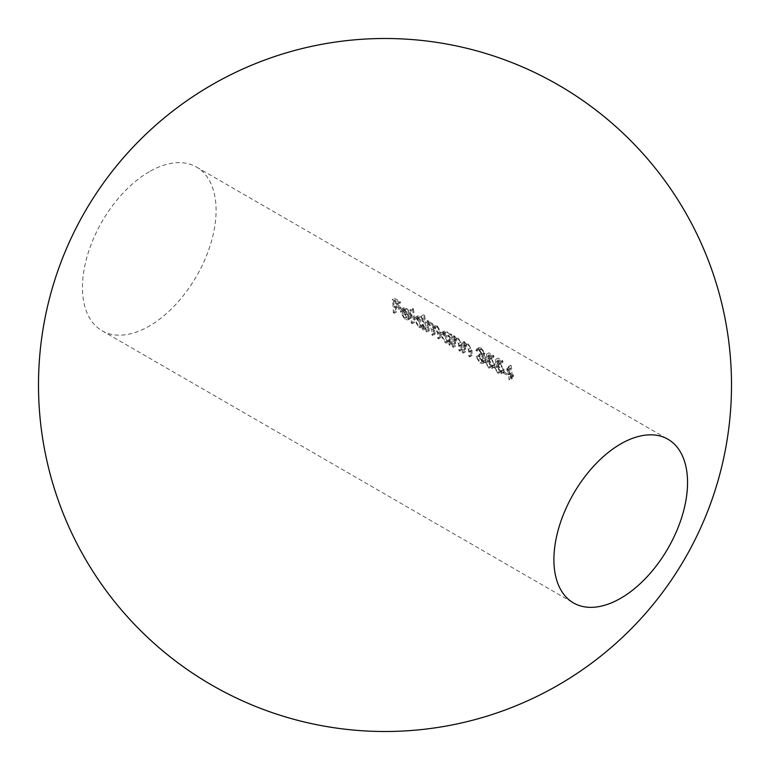 <?xml version="1.0" encoding="UTF-8"?>
<svg xmlns="http://www.w3.org/2000/svg" width="770" height="770" viewBox="0 0 770 770"><rect width="100%" height="100%" fill="white"/><g stroke="black" fill="none" stroke-linecap="round" stroke-linejoin="round"><path stroke-width="0.58" stroke-dasharray="3.85 2.89" d="M149.274 171.749A94.498 54.564 120 0 0 87.539 255.024A94.498 54.564 120 0 0 102.025 330.744A94.498 54.564 120 0 0 196.523 276.189A94.498 54.564 120 0 0 196.523 167.071A94.498 54.564 120 0 0 149.274 171.749M495.726 359.369L495.312 365.019L497.853 365.856L500.895 370.389L500.259 372.199L498.537 372.305L494.292 367.531L497.959 373.402L500.866 373.797L501.953 371.044L497.911 364.643L496.544 364.094L496.766 361.12L500.769 363.44A94.498 54.564 120 0 0 500.567 362.16L495.726 359.369L497.988 358.069L502.829 360.861L500.567 362.16M479.161 350.668L481.808 354.017L481.163 355.018L479.017 354.364A94.498 54.564 -60 0 1 479.142 355.692L482.944 360.562L482.289 362.006L480.018 361.659L475.995 356.799L480.008 363.045L482.954 363.43L483.993 361.053L481.779 356.472L484.542 355.008L481.779 356.472L482.867 354.633L478.93 349.387L476.649 349.012L475.908 350.571L476.967 351.187L477.525 350.379L479.161 350.668L481.414 349.368L479.777 349.079L476.967 351.187M452.346 346.731L453.405 347.337A94.498 54.564 120 0 0 453.338 343.786L453.722 340.484L455.359 340.157L458.448 343.622L458.728 345.874A94.498 54.564 -60 0 1 458.853 350.475L459.902 351.091A94.498 54.564 120 0 0 459.757 346.096L456.11 339.445L453.03 339.397A94.498 54.564 120 0 0 452.847 337.712L451.798 337.106A94.498 54.564 -60 0 1 452.346 346.731L454.579 345.441A97.646 56.383 120 0 0 454.04 335.807L451.798 337.106M453.463 339.079L455.705 337.789L453.453 339.07M425.906 331.456L426.965 332.072A94.498 54.564 120 0 0 426.869 327.943L427.081 325.325L429.14 324.95L431.652 329.887A94.498 54.564 -60 0 1 431.797 334.863L432.856 335.47A94.498 54.564 120 0 0 432.769 331.649L433.423 328.222L435.204 328.444L437.533 332.967A94.498 54.564 -60 0 1 437.697 338.261L438.746 338.877A94.498 54.564 120 0 0 438.592 333.583L435.262 327.404L433.01 327.125L432.336 327.847L429.362 323.997L427.639 323.448L426.58 324.074A94.498 54.564 120 0 0 426.407 322.447L425.348 321.831A94.498 54.564 -60 0 1 425.906 331.456L428.13 330.176A97.646 56.383 120 0 0 427.591 320.541L425.348 321.831M427.639 323.448L429.881 322.149L427.639 323.448M411.247 322.996L412.306 323.612A94.498 54.564 120 0 0 411.199 310.281L410.15 309.675A94.498 54.564 -60 0 1 411.247 322.996L413.48 321.706A97.646 56.383 120 0 0 412.412 308.366L410.15 309.675M393.268 312.61L394.327 313.226A94.498 54.564 120 0 0 394.076 306.739L398.764 309.444A94.498 54.564 120 0 0 398.648 308.115L393.961 305.411A94.498 54.564 120 0 0 393.48 301.494L398.167 304.198A94.498 54.564 120 0 0 397.965 302.928L392.219 299.607A94.498 54.564 -60 0 1 393.268 312.61L395.491 311.33A97.646 56.383 120 0 0 394.481 298.308L392.219 299.607M404.712 318.183L401.449 312.774L409.159 317.221L407.975 313.371L404.298 309.53L401.132 309.328L400.381 311.937L404.856 319.483L407.985 319.868L408.793 319.05L407.84 317.952L407.176 318.53L410.064 316.663L407.84 317.952L404.712 318.183L406.945 316.894L410.064 316.663L411.026 317.76L408.793 319.05M401.468 309.088L403.711 307.798L401.459 309.078M421.325 316.133A94.498 54.564 -60 0 1 422.066 321.639L418.37 317.654L415.29 317.24L414.279 319.906L418.909 327.597L422.412 327.741A94.498 54.564 -60 0 1 422.432 329.454L423.49 330.061A94.498 54.564 120 0 0 422.383 316.739L421.325 316.133L423.596 314.824L424.645 315.431L422.383 316.739M424.28 326.701L422.047 327.991L424.27 326.692M448.313 335.094A94.498 54.564 -60 0 1 448.506 336.827L444.81 332.919L441.739 332.505L440.729 335.181L445.358 342.862L448.862 343.006A94.498 54.564 -60 0 1 448.872 344.719L449.93 345.326A94.498 54.564 120 0 0 449.372 335.71L448.313 335.094L450.566 333.795L451.624 334.411L449.372 335.71M448.486 343.247L451.085 341.726L448.496 343.256M462.327 352.487L463.386 353.093A94.498 54.564 120 0 0 463.309 349.542L463.694 346.24L465.33 345.923L468.43 349.378L468.699 351.63A94.498 54.564 -60 0 1 468.824 356.24L469.883 356.847A94.498 54.564 120 0 0 469.739 351.851L466.081 345.201L463.011 345.162A94.498 54.564 120 0 0 462.828 343.468L461.769 342.862A94.498 54.564 -60 0 1 462.327 352.487L464.551 351.197A97.646 56.383 120 0 0 464.012 341.562L461.769 342.862M465.667 343.536L463.011 345.162L465.677 343.545M486.659 354.133L486.245 359.792L488.786 360.62L491.828 365.153L491.193 366.963L489.47 367.069L485.225 362.295L488.892 368.166L491.799 368.561L492.887 365.808L488.844 359.407L487.477 358.858L487.699 355.894L491.703 358.204A94.498 54.564 120 0 0 491.501 356.924L486.659 354.133L488.921 352.833L493.762 355.625L491.501 356.924M503.224 373.017L508.806 376.251A94.498 54.564 -60 0 1 508.864 379.36L509.923 379.966A94.498 54.564 120 0 0 509.865 376.857L511.232 377.647A94.498 54.564 120 0 0 511.165 376.28L509.807 375.5A94.498 54.564 120 0 0 508.826 366.645L503.224 373.017L505.447 371.727L510.866 365.211L508.604 366.52M394.481 298.308L400.227 301.619L397.965 302.928M400.227 301.619A97.646 56.383 -60 0 1 400.419 302.899L398.167 304.198M400.419 302.899L395.732 300.194L393.48 301.494M395.732 300.194A97.646 56.383 -60 0 1 396.204 304.111L393.961 305.411M396.204 304.111L400.881 306.816L398.648 308.115M400.881 306.816A97.646 56.383 -60 0 1 400.997 308.154L398.764 309.444M400.997 308.154L396.309 305.449L394.076 306.739M396.309 305.449A97.646 56.383 -60 0 1 396.55 311.937L394.327 313.226M396.55 311.937L395.491 311.33M411.026 317.76L410.208 318.588L407.08 318.193L404.856 319.483M407.08 318.193L402.614 310.647L400.381 311.937M402.614 310.647L403.365 308.038L406.55 308.231L404.298 309.53M406.55 308.231L410.208 312.081L407.975 313.371M410.208 312.081L411.392 315.931L409.159 317.221M411.392 315.931L403.682 311.484L401.449 312.774M403.682 311.484L406.945 316.894M408.033 315.431L401.488 311.658L402.354 310.31L404.491 310.705L408.033 315.431L410.266 314.141L406.733 309.415L404.491 310.705M406.733 309.415L404.597 309.02L401.488 311.658M403.721 310.368L410.266 314.141M404.462 309.078L402.219 310.377L404.462 309.088M412.412 308.366L413.471 308.982L411.199 310.281M413.471 308.982A97.646 56.383 -60 0 1 414.53 322.322L412.306 323.612M414.53 322.322L413.48 321.706M424.645 315.431A97.646 56.383 -60 0 1 425.714 328.78L423.49 330.061M425.714 328.78L424.655 328.164L422.432 329.454M424.655 328.164A97.646 56.383 120 0 0 424.645 326.451L421.142 326.307L418.909 327.597M421.142 326.307L416.512 318.616L414.279 319.906M416.512 318.616L417.533 315.95L420.613 316.355L418.37 317.654M420.613 316.355L424.308 320.349L422.066 321.639M424.308 320.349A97.646 56.383 120 0 0 423.596 314.824M418.514 318.809L422.297 324.584L421.469 326.692L418.947 326.403L415.338 320.532L416.147 318.472L418.514 318.809L420.757 317.51L418.38 317.173L417.571 319.242L415.338 320.532M417.571 319.242L421.171 325.113L423.692 325.412L424.52 323.294L422.297 324.584M424.52 323.294L420.757 317.51M421.171 325.113L418.947 326.403M427.591 320.541L428.649 321.148L426.407 322.447M428.649 321.148A97.646 56.383 -60 0 1 428.823 322.774L429.881 322.149L431.604 322.697L429.362 323.997M431.604 322.697L434.578 326.547L432.336 327.847M434.578 326.547L435.252 325.825L437.504 326.105L435.262 327.404M437.504 326.105L440.815 332.293A97.646 56.383 -60 0 1 440.979 337.587L438.746 338.877M440.979 337.587L439.92 336.981L437.697 338.261M439.92 336.981A97.646 56.383 120 0 0 439.766 331.678L437.447 327.144L435.204 328.444M437.447 327.144L435.666 326.932L435.002 330.369A97.646 56.383 -60 0 1 435.089 334.19L432.856 335.47M435.089 334.19L434.03 333.574L431.797 334.863M434.03 333.574A97.646 56.383 120 0 0 433.885 328.597L431.547 323.747L429.304 325.036M431.547 323.747L429.775 323.544L429.092 326.653A97.646 56.383 -60 0 1 429.188 330.782L426.965 332.072M429.188 330.782L428.13 330.176M451.624 334.411A97.646 56.383 -60 0 1 452.163 344.046L449.93 345.326M452.163 344.046L451.105 343.43L448.872 344.719M451.105 343.43A97.646 56.383 120 0 0 451.085 341.726L447.582 341.582L445.358 342.862M447.582 341.582L442.962 333.891L440.729 335.181M442.962 333.891L443.972 331.216L447.062 331.62L444.81 332.919M447.062 331.62L450.748 335.537L448.506 336.827M450.748 335.537A97.646 56.383 120 0 0 450.566 333.795M444.954 334.074L448.737 339.849L447.909 341.957L445.387 341.668L441.788 335.797L442.586 333.737L444.954 334.074L447.197 332.784L444.829 332.438L444.021 334.507L441.788 335.797M444.021 334.507L447.62 340.378L450.142 340.677L450.97 338.559L448.737 339.849M450.97 338.559L447.197 332.784M447.62 340.378L445.387 341.668M454.04 335.807L455.099 336.413L452.847 337.712M455.099 336.413A97.646 56.383 -60 0 1 455.272 338.107L458.352 338.146L456.11 339.445M458.352 338.146L461.99 344.806A97.646 56.383 -60 0 1 462.135 349.801L459.902 351.091M462.135 349.801L461.076 349.195L458.853 350.475M461.076 349.195A97.646 56.383 120 0 0 460.961 344.585L460.691 342.332L458.448 343.622M460.691 342.332L458.294 339.185L456.052 340.484M458.294 339.185L456.466 338.848L453.347 341.293M455.59 340.003L455.561 342.496A97.646 56.383 -60 0 1 455.638 346.048L453.405 347.337M455.638 346.048L454.579 345.441M464.012 341.562L465.07 342.178L462.828 343.468M465.07 342.178A97.646 56.383 -60 0 1 465.244 343.863L468.324 343.901L466.081 345.201M468.324 343.901L471.962 350.562A97.646 56.383 -60 0 1 472.106 355.557L469.883 356.847M472.106 355.557L471.048 354.951L468.824 356.24M471.048 354.951A97.646 56.383 120 0 0 470.932 350.34L470.663 348.088L468.43 349.378M470.663 348.088L468.266 344.941L466.033 346.24M468.266 344.941L466.447 344.604L463.328 347.049M465.561 345.759L465.542 348.252A97.646 56.383 -60 0 1 465.609 351.813L463.386 353.093M465.609 351.813L464.551 351.197M479.219 349.888L478.16 349.272L475.908 350.571M478.16 349.272L478.911 347.713L481.202 348.079L478.93 349.387M481.202 348.079L485.11 353.334L482.867 354.633M485.11 353.334L484.012 355.182L485.379 357.02L483.146 358.32M485.379 357.02L486.226 359.773L483.993 361.053M486.226 359.773L485.187 362.15L482.232 361.756L480.008 363.045M482.232 361.756L478.228 355.519L475.995 356.799M478.228 355.519L479.286 356.125L477.053 357.415M479.286 356.125L480.268 358.512L478.035 359.792M480.268 358.512L482.251 360.379L480.018 361.659M482.251 360.379L484.513 360.716L485.167 359.272L482.944 360.562M485.167 359.272L481.375 354.392L479.142 355.692M481.375 354.392A97.646 56.383 120 0 0 481.26 353.064L479.017 354.364M481.26 353.064L483.724 353.623L484.051 352.718L481.808 354.017M484.051 352.718L481.414 349.368M493.762 355.625A97.646 56.383 -60 0 1 493.955 356.905L491.703 358.204M493.955 356.905L489.951 354.585L487.699 355.894M489.951 354.585L489.72 357.569L487.477 358.858M489.72 357.569L491.087 358.117L488.844 359.407M491.087 358.117L495.12 364.528L492.887 365.808M495.12 364.528L494.022 367.271L491.116 366.886L488.892 368.166M491.116 366.886L487.458 361.005L485.225 362.295M487.458 361.005L488.507 361.621L486.284 362.901M488.507 361.621L491.173 365.529L488.94 366.809M491.173 365.529L493.291 365.75L494.061 363.864L491.828 365.153M494.061 363.864L491.019 359.33L488.786 360.62M491.019 359.33L488.478 358.493L486.245 359.792M488.478 358.493L488.921 352.833M502.829 360.861A97.646 56.383 -60 0 1 503.022 362.141L500.769 363.44M503.022 362.141L499.018 359.821L496.766 361.12M499.018 359.821L498.787 362.805L496.544 364.094M498.787 362.805L500.154 363.353L497.911 364.643M500.154 363.353L504.186 369.754L501.953 371.044M504.186 369.754L503.089 372.507L500.182 372.122L497.959 373.402M500.182 372.122L496.525 366.241L494.292 367.531M496.525 366.241L497.574 366.857L495.351 368.137M497.574 366.857L500.24 370.765L498.007 372.045M500.24 370.765L502.358 370.986L503.128 369.1L500.895 370.389M503.128 369.1L500.086 364.566L497.853 365.856M500.086 364.566L497.545 363.729L495.312 365.019M497.545 363.729L497.988 358.069M510.866 365.211L508.826 366.645M511.088 365.336A97.646 56.383 -60 0 1 512.04 374.21L509.807 375.5M512.04 374.21L513.398 374.99L511.165 376.28M513.398 374.99A97.646 56.383 -60 0 1 513.455 376.357L511.232 377.647M513.455 376.357L512.098 375.567L509.865 376.857M512.098 375.567A97.646 56.383 -60 0 1 512.146 378.676L509.923 379.966M512.146 378.676L511.097 378.07L508.864 379.36M511.097 378.07A97.646 56.383 120 0 0 511.039 374.961L508.806 376.251M511.039 374.961L505.447 371.727M508.749 374.884L505.235 372.853L508.248 369.263A94.498 54.564 -60 0 1 508.749 374.884L510.982 373.594A97.646 56.383 120 0 0 510.5 367.964L508.248 369.263M510.5 367.964L507.469 371.573L505.235 372.853M507.469 371.573L510.982 373.594M440.815 332.293L438.592 333.583M439.766 331.678L437.533 332.967M435.002 330.369L432.769 331.649M433.885 328.597L431.652 329.887M429.092 326.653L426.869 327.943M461.99 344.806L459.757 346.096M460.961 344.585L458.728 345.874M455.561 342.496L453.338 343.786M471.962 350.562L469.739 351.851M470.932 350.34L468.699 351.63M465.542 348.252L463.309 349.542M102.025 330.744L573.477 602.929M196.523 167.071L667.975 439.256M407.994 319.887L410.217 318.597M415.29 317.24L417.533 315.95M421.469 326.692L423.692 325.412M416.147 318.472L418.38 317.173M427.119 323.621L429.362 322.322M433.01 327.125L435.252 325.825M433.423 328.222L435.666 326.923M427.533 324.825L429.775 323.535M441.739 332.505L443.972 331.216M447.909 341.957L450.142 340.677M442.586 333.737L444.829 332.438M454.011 340.244L456.254 338.954M463.983 346L466.225 344.71M477.525 350.379L479.777 349.079M476.649 349.012L478.911 347.713M482.954 363.43L485.187 362.15M482.289 362.006L484.522 360.726M481.481 354.922L483.724 353.632M491.799 368.561L494.022 367.271M491.067 367.04L493.291 365.75M500.866 373.797L503.089 372.507M500.134 372.276L502.358 370.986"/><path stroke-width="1.16" d="M620.726 443.934A94.498 54.564 120 0 0 558.991 527.209A94.498 54.564 120 0 0 573.477 602.929A94.498 54.564 120 0 0 667.975 548.375A94.498 54.564 120 0 0 667.975 439.256A94.498 54.564 120 0 0 620.726 443.934M558.25 84.921A346.5 346.5 0 0 0 38.5 385A346.5 346.5 0 0 0 558.25 685.079A346.5 346.5 0 0 0 558.25 84.921"/></g></svg>
